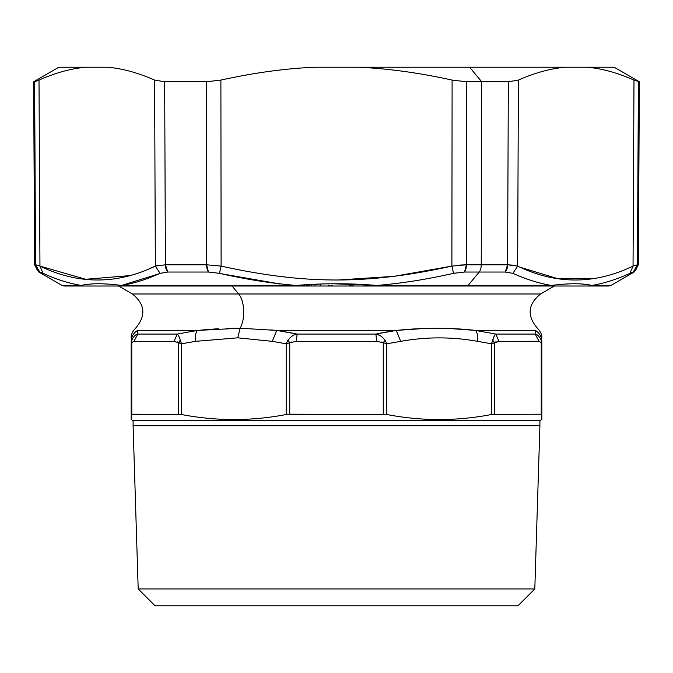 <?xml version="1.0" encoding="UTF-8"?>
<svg xmlns="http://www.w3.org/2000/svg" width="673" height="673" viewBox="0 0 673 673"><rect width="100%" height="100%" fill="white"/><g stroke="black" fill="none" stroke-linecap="round" stroke-linejoin="round"><path stroke-width="1.01" d="M393.898 283.72L393.89 283.72A1.683 1.649 90 0 0 393.873 283.72L399.325 283.047M372.421 285.108L374.365 286.008M208.588 272.035L219.448 273.339C246.554 279.455 272.153 283.493 296.246 285.445L121.519 285.445C133.599 283.493 146.47 279.455 160.115 273.339L167.644 272.035M121.611 285.512L296.246 285.445C272.153 283.484 246.554 279.446 219.448 273.339L221.114 266.096L206.636 264.792L165.407 264.792A8.413 4.77 -90 0 0 167.796 272.035L160.115 273.339L155.345 266.096L165.407 264.792L167.796 272.035L208.445 272.035L206.636 264.792L208.445 272.035L167.796 272.035A8.413 4.77 -90 0 1 165.407 264.792L206.636 264.792L221.114 266.096L219.448 273.339L221.114 266.096C305.214 284.637 367.82 284.62 451.886 266.096L466.364 264.792L464.555 272.035L453.552 273.339L451.886 266.096L453.552 273.339C426.455 279.446 400.856 283.484 376.754 285.445L376.443 286.008L296.557 286.008L346.889 286.008M325.438 286.008L296.557 286.008L296.246 285.445A4.206 0.614 90 0 0 296.557 286.008L83.216 286.008L81.265 285.445L62.051 285.445L81.265 285.445A4.206 3.912 90 0 0 83.216 286.008L64.154 286.008L62.051 285.445L38.815 272.035L43.064 273.339C56.524 279.455 69.252 283.493 81.265 285.445C90.586 283.19 104.004 283.19 121.519 285.445L118.498 285.116M219.448 273.339L208.445 272.035A8.413 3.617 90 0 1 206.636 264.792L206.443 81.761L220.895 80.087L221.114 266.096L220.895 80.087C254.15 72.751 285.487 68.461 314.897 67.233L358.103 67.233C387.513 68.461 418.85 72.751 452.105 80.087L466.557 81.761L481.691 81.761L481.237 264.792A8.413 4.038 90 0 1 479.218 272.035L464.555 272.035A8.413 3.617 -90 0 0 466.364 264.792L481.237 264.792L466.364 264.792L466.557 81.761L466.364 264.792L451.886 266.096L452.105 80.087L451.886 266.096C367.82 284.62 305.214 284.637 221.114 266.096M129.224 275.652L85.698 279.278L39.959 266.096L43.064 273.339L39.741 272.035L35.551 264.792L39.959 266.096C78.505 284.629 116.967 284.629 155.345 266.096L160.115 273.339C146.47 279.446 133.599 283.484 121.519 285.445L121.544 285.47M322.148 283.972L296.246 285.445C323.048 283.19 349.884 283.19 376.754 285.445C400.856 283.493 426.455 279.455 453.552 273.339L464.555 272.035L505.204 272.035L512.885 273.339L517.655 266.096L507.593 264.792L508.334 81.761L518.395 80.087L517.655 266.096L512.885 273.339L505.204 272.035L507.593 264.792L517.655 266.096C556.033 284.629 594.495 284.629 633.041 266.096L633.991 80.087C617.402 72.751 601.755 68.461 587.049 67.233C622.979 67.233 622.979 67.233 587.049 67.233L469.628 67.233L481.691 81.761L508.334 81.761L507.593 264.792L481.237 264.792L507.593 264.792A8.413 4.77 90 0 1 505.204 272.035L479.218 272.035A8.413 4.038 -90 0 0 481.237 264.792L481.691 81.761L466.557 81.761L452.105 80.087C418.85 72.751 387.513 68.461 358.103 67.233L314.897 67.233C285.487 68.461 254.15 72.751 220.895 80.087L206.443 81.761L164.666 81.761L165.407 264.792L164.666 81.761L165.407 264.792L155.345 266.096L154.605 80.087C137.948 72.751 122.259 68.461 107.545 67.233L58.82 67.233L33.65 81.761L34.609 81.761L33.65 81.761L34.609 264.792L35.551 264.792A8.413 8.387 90 0 0 39.741 272.035L38.815 272.035L34.609 264.792L35.551 264.792L34.609 81.761L39.009 80.087L39.959 266.096L35.551 264.792L39.959 266.096L39.009 80.087C55.598 72.751 71.245 68.461 85.951 67.233L107.545 67.233C122.259 68.461 137.948 72.751 154.605 80.087L164.666 81.761L206.443 81.761L206.636 264.792M35.551 264.977L39.69 272.01M36.939 265.112L35.576 264.792M158.458 265.322L155.783 265.953M466.061 264.792L459.794 265.078M464.555 272.035L466.364 264.792M351.298 286.008L353.981 286.008M362.612 286.008L368.266 286.008L362.612 286.008M512.557 273.196L512.885 273.339C526.53 279.446 539.401 283.484 551.481 285.445L551.481 285.445C539.401 283.484 526.53 279.446 512.885 273.339C526.53 279.455 539.401 283.493 551.481 285.445L376.754 285.445L468.08 285.445L479.218 272.035L468.08 285.445L551.481 285.445A4.206 3.298 90 0 1 549.841 286.008L376.443 286.008A4.206 0.614 -90 0 0 376.754 285.445L333.303 283.77M116.227 284.864L113.106 284.544M159.299 273.709L121.519 285.445A4.206 3.298 -90 0 0 123.159 286.008L83.216 286.008C57.954 286.008 57.954 286.008 83.216 286.008A4.206 3.912 90 0 1 81.29 285.47M280.658 286.008L263.488 286.008M275.139 286.008L272.683 286.008M257.877 286.008L256.531 286.008M286.698 286.008L292.965 286.008M279.623 283.779L278.664 283.67M284.502 284.326L280.818 283.922M283.299 286.008L286.95 286.008M293.403 286.008L297.104 286.008M311.801 285.108L311.666 286.008L304.625 286.008M320.668 285.108L320.533 286.008M314.939 285.108L314.804 286.008L363.378 286.008M371.967 286.008L376.947 286.008L371.967 286.008M221.19 273.734L277.183 283.484M103.549 283.863L106.696 284.023M121.519 285.445C104.004 283.19 90.586 283.19 81.265 285.445C69.252 283.484 56.524 279.446 43.064 273.339L39.959 266.096C78.505 284.629 116.967 284.629 155.345 266.096L149.002 268.872M85.951 67.233C50.021 67.233 50.021 67.233 85.951 67.233C71.245 68.461 55.598 72.751 39.009 80.087L34.609 81.761L35.551 264.792M514.265 265.271L507.821 264.792M454.813 273.07L453.552 273.339M358.061 286.008L329.854 286.008M123.159 286.008L589.784 286.008C615.046 286.008 615.046 286.008 589.784 286.008L549.841 286.008M440.958 286.008L412.095 286.008M409.075 286.008L389.406 286.008M384.577 286.008L368.266 286.008M301.563 286.008L232.042 286.008L296.557 286.008L232.042 286.008L238.671 293.992L540.554 293.992L238.671 293.992A21.04 10.087 -90 0 1 240.168 328.222L276.754 330.426L297.113 334.069L375.887 334.069L396.246 330.426L400.704 341.354C426.346 336.736 451.978 336.736 477.611 341.354C478.066 336.559 477.393 332.908 475.601 330.426L495.765 334.069L535.153 334.069L535.346 330.426C539.494 332.908 541.647 336.559 541.815 341.354L541.815 343.785L541.815 341.354C541.647 336.559 539.494 332.908 535.346 330.426L535.153 334.069L535.346 330.426C538.072 327.541 538.072 327.541 535.346 330.426C538.072 327.541 538.072 327.541 535.346 330.426L475.601 330.426C477.393 332.908 478.066 336.559 477.611 341.354C451.978 336.736 426.346 336.736 400.704 341.354L386.815 343.785L400.704 341.354L396.246 330.426L375.887 334.069C378.916 334.355 381.97 336.416 385.057 340.252L385.049 340.269M591.542 285.386L582.439 284.048M568.239 283.913L565.741 284.056M555.074 285.049L551.995 285.394M339.697 279.884L393.84 276.376L451.886 266.096M164.666 81.761L154.605 80.087L155.345 266.096M107.545 67.233C122.259 68.461 137.948 72.751 154.605 80.087M591.735 285.445L589.784 286.008A4.206 3.912 -90 0 0 591.735 285.445L610.949 285.445L591.735 285.445C582.389 283.19 568.971 283.19 551.481 285.445C568.971 283.19 582.389 283.19 591.735 285.445C603.748 283.493 616.476 279.455 629.936 273.339C616.476 279.446 603.748 283.484 591.735 285.445M591.676 278.74L557 278.454L520.305 267.29M591.685 285.478A4.206 3.912 -90 0 1 589.784 286.008L608.846 286.008L610.949 285.445L634.185 272.035L633.259 272.035L634.185 272.035L638.391 264.792L637.449 264.792L638.391 264.792L639.35 81.761L633.991 80.087L633.041 266.096L629.936 273.339L633.259 272.035A8.413 8.387 -90 0 0 637.449 264.792L633.259 272.035L629.936 273.339L633.041 266.096C594.495 284.629 556.033 284.629 517.655 266.096L518.395 80.087L508.334 81.761L481.691 81.761L469.628 67.233L358.103 67.233L565.455 67.233C550.741 68.461 535.052 72.751 518.395 80.087C535.052 72.751 550.741 68.461 565.455 67.233L587.049 67.233C601.755 68.461 617.402 72.751 633.991 80.087L639.35 81.761L614.18 67.233L587.049 67.233C601.755 68.461 617.402 72.751 633.991 80.087L633.041 266.096L637.449 264.792L638.391 81.761L637.449 264.792L633.041 266.096M635.935 265.154L633.184 266.045M633.301 272.01L637.449 264.943M155.026 605.767L517.974 605.767L155.026 605.767L138.192 588.942L534.808 588.942L517.974 605.767L534.808 588.942L539.906 425.698L534.808 588.942L138.192 588.942L155.026 605.767M133.094 425.698L138.192 588.942L133.094 425.698L539.906 425.698L133.094 425.698L133.094 420.65L539.906 420.65L539.906 425.698L539.906 420.65L133.094 420.65L133.094 425.698M539.527 341.388L498.954 341.354L494.478 342.725L492.678 340.252L493.334 341.009L492.678 340.252L491.5 343.785L491.5 414.518L541.235 414.198L541.815 414.518L541.815 419.548L541.815 414.518L541.235 414.198L541.815 414.518L541.815 343.785L541.815 419.548L541.815 414.518L541.235 414.198L541.235 342.725L539.123 341.354L535.153 334.069C537.34 334.355 539.367 336.416 541.235 340.252L541.815 343.785L541.235 342.725L541.815 343.785L541.218 340.185M377.873 341.388L296.322 341.354L289.743 342.725L289.743 414.198L286.185 414.518L386.815 414.518C421.71 421.205 456.605 421.205 491.5 414.518C456.605 421.205 421.71 421.205 386.815 414.518L383.257 414.198L386.815 414.518L386.815 343.785L385.057 340.252C381.97 336.416 378.916 334.355 375.887 334.069L376.678 341.354L375.887 334.069L297.113 334.069L296.322 341.354L297.113 334.069C294.084 334.355 291.03 336.416 287.943 340.252C291.03 336.416 294.084 334.355 297.113 334.069L276.754 330.426L272.296 341.354L276.754 330.426L396.246 330.426C424.066 327.541 450.515 327.541 475.601 330.426L535.346 330.426C538.072 327.532 538.072 327.532 535.346 330.426M385.057 340.252L386.815 343.785L383.257 342.725L383.257 414.198L383.257 342.725L385.057 340.252L383.257 342.725L386.815 343.785L386.815 414.518L289.743 414.198L289.743 342.725L286.185 343.785L289.743 342.725L287.943 340.252L286.185 343.785L286.185 414.518L289.743 414.198L286.185 414.518C251.29 421.205 216.395 421.205 181.5 414.518L131.185 414.518L131.765 414.198L131.765 342.725L132.236 341.977M477.611 341.362L491.5 343.785L498.954 341.354L495.765 334.069L498.954 341.354L495.765 334.069L498.954 341.354L539.123 341.27M541.235 342.725L539.123 341.362L541.235 342.725L541.235 340.252L541.235 414.198L491.5 414.518L491.5 343.785L494.478 342.725L494.478 414.198L494.478 342.725L495.631 341.934M496.977 341.539L498.659 341.362M383.257 342.725L376.678 341.362L383.257 342.725L381.692 341.968M376.678 341.354L296.322 341.354L289.743 342.725L291.283 341.977M178.841 342.851L181.5 343.785L195.389 341.354L237.779 337.829L272.296 341.354L286.185 343.785L272.296 341.354L237.779 337.829L240.168 328.222L237.779 337.829L195.389 341.354L181.5 343.785L180.322 340.252L179.657 341.018M177.277 341.901L178.522 342.725L174.046 341.354L177.235 334.069L174.046 341.354L133.877 341.354L131.765 342.725L133.877 341.354L174.24 341.362M177.235 334.069L174.046 341.354L178.522 342.725L178.522 414.198L178.522 342.725L180.322 340.252C179.102 336.416 178.067 334.355 177.235 334.069L197.399 330.426C195.607 332.908 194.934 336.559 195.389 341.354C194.934 336.559 195.607 332.908 197.399 330.426L177.235 334.069L137.847 334.069L177.235 334.069C178.067 334.355 179.102 336.416 180.322 340.252L181.5 343.785L177.302 341.909M179.893 338.746L178.48 335.608M131.185 341.362L131.185 341.354C131.353 336.559 133.506 332.908 137.654 330.426L137.847 334.069L133.877 341.354L137.847 334.069L137.654 330.426L137.847 334.069C135.66 334.355 133.633 336.416 131.765 340.252L131.185 343.785L131.185 419.548L131.185 343.785L131.765 340.252L131.185 343.785L131.765 340.252L133.372 337.249M178.538 335.709L179.287 337.165M180.297 340.143L178.522 342.725L180.322 340.252M275.551 330.325L270.462 329.888M218.245 328.727L201.244 330.056M283.468 331.478L277.469 330.536M280.254 330.956L292.831 333.194M393.537 330.83L395.665 330.51M376.989 334.38L379.505 335.373M387.968 331.739L379.614 333.303M396.246 330.426L425.143 328.424L396.246 330.426L276.754 330.426L240.168 328.222A21.04 10.087 90 0 0 238.671 293.992L232.042 286.008L118.625 286.008L132.446 293.992L238.671 293.992L132.446 293.992C145.166 304.314 146.218 315.721 135.601 328.197C132.531 331.326 131.058 334.523 131.185 337.787M461.922 329.215L448.731 328.432L475.601 330.426L495.765 334.069C494.933 334.355 493.898 336.416 492.678 340.252L493.343 341.018M493.679 337.24L494.352 335.894M541.302 340.437L541.706 342.221M495.765 334.069L535.153 334.069L539.123 341.354M494.361 335.869L491.5 343.785L477.611 341.354M131.185 343.466L131.765 342.725L131.765 414.198L181.5 414.518L181.5 343.785L181.5 414.518C216.395 421.205 251.29 421.205 286.185 414.518L286.185 343.785L287.943 340.252M178.522 342.725L181.5 343.785M131.765 414.198L131.185 414.518L131.765 414.198M133.094 420.65L131.185 419.548L131.185 414.518M541.815 419.548L539.906 420.65M137.679 330.923L137.654 330.426C134.928 327.541 134.928 327.541 137.654 330.426C133.506 332.908 131.353 336.559 131.185 341.354M131.185 343.71L131.294 342.212M218.346 328.718L197.399 330.426L137.654 330.426C134.928 327.532 134.928 327.532 137.654 330.426L197.399 330.426L240.168 328.222L226.978 328.34M397.381 330.325L414.963 328.954M197.399 330.426L198.35 330.334M376.443 286.008L554.375 286.008L540.554 293.992C527.834 304.314 526.782 315.721 537.399 328.197C540.469 331.318 541.942 334.523 541.815 337.787M279.202 284.09L277.907 283.484M306.08 285.091L308.024 286.008M309.748 285.108L307.813 286.008M328.146 285.108L330.081 286.008M332.361 285.108L330.426 286.008M349.422 285.108L351.356 286.008M353.165 285.108L351.23 286.008"/></g></svg>
